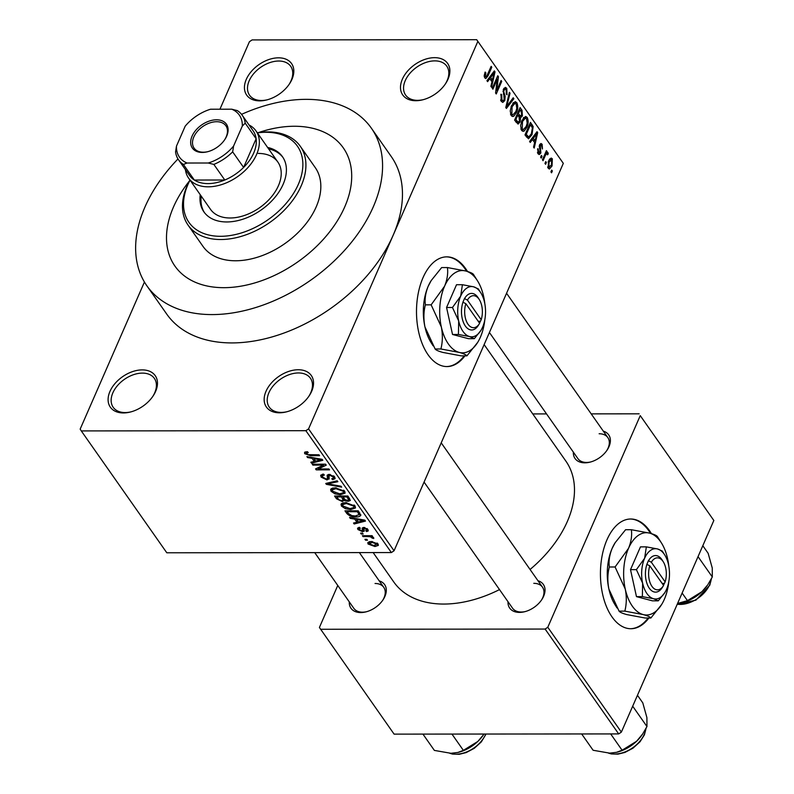 <?xml version="1.0" encoding="UTF-8"?>
<svg xmlns="http://www.w3.org/2000/svg" width="794" height="794" viewBox="0 0 794 794"><rect width="100%" height="100%" fill="white"/><g stroke="black" fill="none" stroke-linecap="round" stroke-linejoin="round"><path stroke-width="1.19" d="M415.788 100.719A27.433 17.915 144.9 0 1 402.35 79.211A27.433 17.915 144.9 0 1 434.596 57.664A27.433 17.915 144.9 0 1 445.434 83.856A27.433 17.915 144.9 0 1 422.696 99.816A27.433 17.915 144.9 0 1 415.788 100.719M445.077 84.382A25.14 16.416 -35.1 0 0 446.774 66.17A25.14 16.416 -35.1 0 0 434.804 60.88A25.14 16.416 -35.1 0 0 409.863 73.395A25.14 16.416 -35.1 0 0 405.605 95.052A25.14 16.416 -35.1 0 0 417.565 100.342A25.14 16.416 -35.1 0 0 423.311 99.657M279.448 412.791A27.433 17.915 144.9 0 1 266.01 391.293A27.433 17.915 144.9 0 1 298.256 369.746A27.433 17.915 144.9 0 1 309.094 395.938A27.433 17.915 144.9 0 1 286.356 411.888A27.433 17.915 144.9 0 1 279.448 412.791M308.727 396.454A25.14 16.416 -35.1 0 0 310.424 378.242A25.14 16.416 -35.1 0 0 298.465 372.952A25.14 16.416 -35.1 0 0 273.523 385.477A25.14 16.416 -35.1 0 0 269.265 407.124A25.14 16.416 -35.1 0 0 281.225 412.414A25.14 16.416 -35.1 0 0 286.962 411.729M123.378 412.94A27.433 17.915 144.9 0 1 109.949 391.442A27.433 17.915 144.9 0 1 142.186 369.895A27.433 17.915 144.9 0 1 153.024 396.087A27.433 17.915 144.9 0 1 130.285 412.046A27.433 17.915 144.9 0 1 123.378 412.94M152.666 396.613A25.14 16.416 -35.1 0 0 154.364 378.401A25.14 16.416 -35.1 0 0 142.394 373.111A25.14 16.416 -35.1 0 0 117.462 385.626A25.14 16.416 -35.1 0 0 113.195 407.282A25.14 16.416 -35.1 0 0 125.164 412.562A25.14 16.416 -35.1 0 0 130.901 411.878M259.727 100.868A27.433 17.915 144.9 0 1 246.289 79.37A27.433 17.915 144.9 0 1 278.535 57.823A27.433 17.915 144.9 0 1 289.373 84.015A27.433 17.915 144.9 0 1 266.625 99.965A27.433 17.915 144.9 0 1 259.727 100.868M289.006 84.531A25.14 16.416 -35.1 0 0 290.703 66.319A25.14 16.416 -35.1 0 0 278.744 61.029A25.14 16.416 -35.1 0 0 253.802 73.544A25.14 16.416 -35.1 0 0 249.544 95.201A25.14 16.416 -35.1 0 0 261.504 100.491A25.14 16.416 -35.1 0 0 267.241 99.806M467.497 271.479A54.855 30.38 89.9 0 0 465.681 268.67A54.855 30.38 89.9 0 0 446.824 256.859A54.855 30.38 89.9 0 0 418.16 293.73A54.855 30.38 89.9 0 0 428.065 354.759A54.855 30.38 89.9 0 0 446.923 366.57A54.855 30.38 89.9 0 0 464.947 355.851M446.546 366.57A54.855 30.38 89.9 0 0 464.182 355.851M466.574 271.211A54.855 30.38 89.9 0 0 464.917 268.67A54.855 30.38 89.9 0 0 446.436 256.859M603.301 431.142A20.575 13.438 144.9 0 1 607.053 450.178A20.575 13.438 144.9 0 1 590.002 462.148A20.575 13.438 144.9 0 1 584.821 462.823A20.575 13.438 144.9 0 1 573.367 452.143M489.422 332.497L577.893 458.604A18.282 11.94 -35.1 0 0 586.597 462.445A18.282 11.94 -35.1 0 0 590.617 461.979M537.955 580.722A20.575 13.438 144.9 0 1 541.697 599.758A20.575 13.438 144.9 0 1 524.645 611.727A20.575 13.438 144.9 0 1 519.465 612.402A20.575 13.438 144.9 0 1 508.011 601.723M424.065 482.087L512.547 608.184A18.282 11.94 -35.1 0 0 521.241 612.025A18.282 11.94 -35.1 0 0 525.271 611.569M379.224 580.88A20.575 13.438 144.9 0 1 382.976 599.917A20.575 13.438 144.9 0 1 365.915 611.886A20.575 13.438 144.9 0 1 360.744 612.561A20.575 13.438 144.9 0 1 349.291 601.882M314.732 552.634L353.816 608.333A18.282 11.94 -35.1 0 0 362.521 612.184A18.282 11.94 -35.1 0 0 366.54 611.717M294.366 126.256A102.863 67.172 -35.1 0 0 258.487 132.578A102.863 67.172 -35.1 0 1 294.366 126.256A102.863 67.172 -35.1 0 1 343.306 147.882A102.863 67.172 -35.1 0 0 294.366 126.256M189.359 181.072A102.863 67.172 -35.1 0 0 174.898 266.05A102.863 67.172 -35.1 0 0 223.839 287.676A102.863 67.172 -35.1 0 0 325.868 236.473A102.863 67.172 -35.1 0 0 343.306 147.882L343.306 147.882A102.863 67.172 -35.1 0 1 325.868 236.473A102.863 67.172 -35.1 0 1 223.839 287.676A102.863 67.172 -35.1 0 1 174.898 266.05A102.863 67.172 -35.1 0 1 189.359 181.072M177.985 158.949A137.144 89.563 -35.1 0 0 146.83 285.741A137.144 89.563 -35.1 0 0 212.087 314.583A137.144 89.563 -35.1 0 0 348.119 246.309A137.144 89.563 -35.1 0 0 371.374 128.191A137.144 89.563 -35.1 0 0 306.117 99.349A137.144 89.563 -35.1 0 0 241.545 114.346M146.83 285.741L166.72 314.077A137.144 89.563 -35.1 0 0 231.977 342.919A137.144 89.563 -35.1 0 0 393.179 235.193A137.144 89.563 -35.1 0 0 391.253 156.537L371.374 128.191M373.15 552.574L393.755 581.942A105.145 68.661 -35.1 0 0 443.786 604.055A105.145 68.661 -35.1 0 0 499.505 589.595M530.064 569.477A105.145 68.661 -35.1 0 0 565.904 461.155L484.132 344.606M651.437 533.637A54.855 30.38 89.9 0 0 649.621 530.819A54.855 30.38 89.9 0 0 630.764 519.008A54.855 30.38 89.9 0 0 602.1 555.879A54.855 30.38 89.9 0 0 612.005 616.918A54.855 30.38 89.9 0 0 630.863 628.729A54.855 30.38 89.9 0 0 648.887 618.01M630.486 628.719A54.855 30.38 89.9 0 0 648.122 618.01M650.514 533.37A54.855 30.38 89.9 0 0 648.857 530.829A54.855 30.38 89.9 0 0 630.376 519.018M546.381 162.502L545.597 164.298L544.962 163.395L545.746 161.599L546.381 162.502L545.359 162.502M545.131 155.961L543.066 160.696L542.431 159.793L546.421 150.662L547.056 151.565L546.421 153.014L547.88 152.468L548.267 153.818L547.523 154.87L547.135 154.056L546.064 154.264L545.131 155.961L544.108 155.961M547.473 152.23L546.977 152.478M547.135 154.056L544.853 154.264M542.044 156.319L541.26 158.115L540.625 157.212L541.409 155.416L542.044 156.319L541.012 156.319M537.449 152.537L540.119 152.339L539.573 144.855L540.982 143.486L542.133 144.28L542.461 148.984L541.587 145.62L540.287 145.57L540.853 153.014L539.235 154.602L538.034 153.778L537.766 148.647L539.344 153.043L537.627 153.053M541.587 145.62L539.325 145.57M532.446 139.476L530.263 142.444L529.598 141.501L537.012 131.685L537.677 132.638L534.213 148.071L533.548 147.118L534.64 142.592L532.446 139.476L531.126 139.476M521.569 130.325L520.616 125.77L521.876 120.569L525.598 116.44L527.206 117.452C528.576 120.738 528.457 124.053 526.819 127.377L524.229 130.99L523.147 131.328L521.569 130.325M511.177 115.507L510.224 110.952L511.485 105.761L515.207 101.622L516.815 102.634C518.184 105.93 518.055 109.235 516.428 112.559L513.827 116.172L512.755 116.52L511.177 115.507M484.797 77.911L484.191 75.609L485.144 72.046L485.839 72.79L485.471 76.482L486.563 76.512L491.158 66.339L491.784 67.232L488.062 75.758L485.809 78.596L484.797 77.911M484.241 76.492L486.563 76.512M563.313 163.356L476.688 39.7L563.313 163.356L394.062 550.768L391.373 552.555L166.8 552.783L81.286 430.914L305.869 430.695L308.558 428.899L394.062 550.768M477.809 41.496L308.558 428.899M489.789 78.666L487.595 81.643L486.94 80.69L494.344 70.884L495.009 71.827L491.546 87.261L490.881 86.318L491.972 81.792L489.789 78.666L488.469 78.666M497.292 79.152L492.905 89.196L492.27 88.293L497.759 75.738L498.434 76.7L496.697 90.576L501.093 80.502L501.729 81.405L496.25 93.96L495.565 92.997L497.292 79.152L496.26 79.152M504.815 100.53L502.801 102.436L501.252 101.364L501.014 94.139L501.709 94.873L501.947 99.975L503.019 100.739L504.17 99.657L503.465 89.196L505.371 87.36L506.771 88.323L507.029 94.784L506.334 94.049L506.145 89.811L505.163 89.097L504.081 90.139L503.714 91.697L505.163 96.173L504.815 100.53L503.565 100.53M513.877 98.714L506.403 108.431L505.778 107.547L509.391 92.322L510.046 93.255L506.691 106.475L513.212 97.771L513.877 98.714L512.497 98.714M520.09 121.968L518.055 124.072L514.591 120.112L520.08 107.557L522.045 110.356L522.402 115.993L520.576 117.651L520.09 121.968L518.919 121.968M520.695 117.661L519.484 117.651M532.01 134.633L528.506 138.781L524.993 134.93L530.471 122.375L533.151 126.554L532.01 134.633L530.948 134.633M552.058 165.956L549.388 169.023L548.197 168.259L548.495 161.023L551.135 158.046L552.326 158.8L552.058 165.956L550.996 165.956M552.346 171.008L551.562 172.804L550.927 171.901L551.711 170.105L552.346 171.008L551.324 171.008M144.429 282.029L80.164 429.117L81.286 430.914M476.688 39.7L252.105 39.918L249.425 41.715L219.938 109.215M367.473 540.208L365.568 540.208L364.932 539.305L366.838 539.305L367.473 540.208M368.059 536.595L363.037 536.605L362.401 535.702L372.098 535.692L372.723 536.595L371.185 536.595L373.656 537.667L373.736 538.521L370.163 536.764L368.059 536.595L368.456 535.692M363.136 534.025L361.23 534.025L360.595 533.121L362.501 533.121L363.136 534.025M362.56 531.702L357.905 529.529L357.548 528.169L359.474 527.325L360.278 528.228L359.325 529.588L361.687 530.799L362.401 530.571L362.173 528.079L363.721 527.444L367.91 529.479L368.257 530.888L366.61 531.573L365.806 530.67L366.55 529.509L364.545 528.347L363.95 528.645L364.287 531.117L362.56 531.702L364.406 527.494M359.642 527.514L359.325 529.588M362.401 530.571L363.275 527.474M367.374 528.854L366.749 530.263L366.987 528.516M364.893 527.573L363.95 528.645M354.759 519.127L350.233 518.353L349.568 517.41L364.813 520.139L365.488 521.082L354.184 523.98L353.519 523.038L356.953 522.244L354.759 519.127L355.077 518.393M341.44 506.076L341.043 504.24L341.718 503.475L345.658 502.582L355.117 506.066L355.484 507.952L350.7 509.54L345.291 508.656L341.44 506.076L342.8 502.959M331.048 491.258L330.651 489.432L331.326 488.667L335.267 487.774L344.725 491.248L345.092 493.134L340.308 494.731L334.899 493.838L331.048 491.258L332.408 488.141M304.668 453.662L304.618 452.243L307.457 451.707L308.261 452.61L306.256 453.702L307.943 454.664L318.96 454.783L319.595 455.687L310.553 455.696L304.668 453.662L305.442 451.885M306.742 451.717L306.256 453.702M391.373 552.555L305.869 430.695M312.102 458.327L307.576 457.552L306.911 456.6L322.156 459.329L322.821 460.282L311.516 463.17L310.851 462.227L314.285 461.443L312.102 458.327L312.419 457.592M323.535 465.095L312.876 465.105L312.241 464.202L325.56 464.192L326.235 465.155L318.225 468.966L328.905 468.956L329.54 469.859L316.22 469.869L315.536 468.907L323.535 465.095L323.932 464.192M329.173 478.544L326.959 479.913L321.123 477.115L320.657 475.229L323.525 474.117L324.329 475.02L322.424 475.795L322.741 477.184L326.304 479.01L327.515 478.524L327.118 475.229L329.222 474.375L334.681 476.936L335.108 478.673L332.607 479.655L331.793 478.752L333.45 478.117L333.143 476.966L329.818 475.269L328.577 475.675L329.153 474.375L329.083 479.09M341.678 487.159L326.374 484.34L325.748 483.467L337.202 480.777L337.857 481.71L327.585 483.844L341.023 486.216L341.678 487.159M345.062 499.644L342.363 501.56L336.527 498.821L334.562 496.022L347.891 496.012L350.353 500.438L348.248 501.292L344.705 500.736M360.813 514.78C360.436 516.358 358.809 517.063 355.94 516.884C352.318 517.122 349.281 515.991 346.819 513.48L344.963 510.84L358.283 510.82L360.754 515.445M374.947 546.52L368.059 544.009L367.771 542.62L371.314 541.488L378.093 543.999L378.381 545.389L374.947 546.52L375.363 545.547M337.768 585.456L319.406 627.478L394.102 734.132L618.685 733.914L545.111 629.056L320.528 629.275M640.252 415.619L713.836 520.477L640.252 415.619L547.791 627.26L621.365 732.118L618.685 733.914M713.836 520.477L621.365 732.118M639.14 413.823L591.193 413.873M546.54 413.912L532.764 413.932M545.111 629.056L547.791 627.26M606.685 450.704A18.282 11.94 -35.1 0 0 607.837 437.593A18.282 11.94 -35.1 0 0 599.133 433.752M382.609 600.443A18.282 11.94 -35.1 0 0 383.75 587.332A18.282 11.94 -35.1 0 0 375.056 583.491M541.339 600.294A18.282 11.94 -35.1 0 0 542.481 587.173A18.282 11.94 -35.1 0 0 533.786 583.332M307.903 456.778L307.576 457.552M312.052 461.959L311.516 463.17M314.881 460.073L314.285 461.443M318.334 459.468L313.868 458.624L315.625 461.135L321.143 459.875L318.334 459.468L318.662 458.704M314.186 457.91L313.868 458.624M321.441 459.21L321.143 459.875M313.263 464.202L312.876 465.105M318.97 467.269L318.225 468.966M316.925 468.242L316.22 469.869M322.394 474.217L321.123 477.115M333.123 478.454L332.607 479.655M333.629 475.834L333.143 476.966M330.185 474.435L329.818 475.269M328.567 476.241L326.959 479.913M326.87 483.199L326.374 484.34M327.982 482.941L327.585 483.844M340.725 493.789L340.308 494.731M335.227 493.084L334.899 493.838M343.167 491.258L335.882 488.677L332.329 489.858L332.597 491.248L339.713 493.828L343.425 492.657L343.653 490.136M336.259 487.794L335.882 488.677M349.529 498.354L348.248 501.292M342.849 500.448L342.363 501.56M346.968 496.915L342.988 496.915L344.963 499.555L347.395 500.389L348.685 499.932L346.968 496.915L347.355 496.012M343.375 496.012L342.988 496.915M341.43 496.915L336.755 496.925L338.919 499.773L341.718 500.657L343.197 500.101L341.43 496.915L341.817 496.012M337.152 496.022L336.755 496.925M343.276 497.332L342.68 498.701M351.117 508.597L350.7 509.54M345.618 507.892L345.291 508.656M353.558 506.076L346.273 503.485L342.73 504.676L342.998 506.066L350.114 508.636L353.826 507.475L354.055 504.954M346.66 502.612L346.273 503.485M347.415 512.11L346.819 513.48M356.347 515.951L355.94 516.884M357.36 511.723L347.147 511.733L348.288 513.361L351.821 515.624L355.325 515.981L359.116 514.611L357.36 511.723L357.757 510.82M347.544 510.83L347.147 511.733M359.077 511.951L358.481 513.321M359.811 513.013L359.057 514.929L359.871 513.083M350.571 517.589L350.233 518.353M354.71 522.76L354.184 523.98M357.548 520.884L356.953 522.244M361.002 520.269L356.526 519.435L358.293 521.936L363.811 520.675L361.002 520.269L361.33 519.514M356.843 518.71L356.526 519.435M364.109 520.01L363.811 520.675M358.819 527.424L357.905 529.529M363.761 527.444L362.421 530.531L363.761 527.444M367.662 529.161L366.61 531.573M364.446 527.494L363.97 528.606L364.446 527.494M361.627 533.121L361.23 534.025M363.434 535.702L363.037 536.605M371.572 535.692L371.185 536.595M372.714 537.032L372.168 538.272M372.217 536.863L371.89 537.617M370.629 535.692L370.163 536.764M365.965 539.305L365.568 540.208M369.061 541.726L368.059 544.009M377.517 543.344L376.872 544.823L376.693 543.979L371.959 542.391L369.468 544.029L374.212 545.617L377.11 543.027M372.336 541.518L371.959 542.391M370.004 541.558L369.468 544.029M484.836 72.79L485.839 72.79M490.761 67.242L491.784 67.232M493.63 71.827L495.009 71.827M492.826 74.696L490.642 77.504L492.399 80.015L494.156 72.73L492.826 74.696L491.466 74.696M489.342 77.504L490.642 77.504M492.945 72.73L494.156 72.73M490.732 80.015L492.399 80.015M497.332 76.7L498.434 76.7M495.873 90.576L496.697 90.576M500.706 81.405L501.729 81.405M500.726 94.873L501.709 94.873M500.567 99.975L501.947 99.975M503.932 88.323L506.771 88.323M503.128 90.139L504.081 90.139M502.91 91.697L503.714 91.697M504.061 96.173L505.163 96.173M509.172 93.255L510.046 93.255M506.036 106.475L506.691 106.475M513.331 102.634L516.815 102.634M515.366 112.559L516.428 112.559M511.802 116.172L513.827 116.172M516.169 104.103L514.969 103.339L512.1 106.674L511.812 114.038L513.003 114.773L515.812 111.617L516.785 108.401L516.169 104.103M511.108 106.684L512.1 106.674M510.492 114.038L511.812 114.038M520.378 110.366L522.045 110.356M521.281 115.993L522.402 115.993M519.048 109.929L520.07 109.929L518.432 113.681L520.715 116.311L518.611 116.321M517.41 113.681L518.432 113.681M518.532 116.202L521.688 115.299L521.172 111.497L520.07 109.929M516.765 115.15L517.787 115.14L515.872 119.547L518.264 122.326L516.15 122.326M514.84 119.547L515.872 119.547M516.08 122.236L517.936 122.236L519.455 121.075L519.038 116.926L517.787 115.14M515.544 121.462L517.212 121.462M523.732 117.452L527.206 117.452M525.757 127.377L526.819 127.377M522.194 130.99L524.229 130.99M526.571 118.921L525.37 118.157L522.502 121.492L522.214 128.846L523.405 129.591L526.204 126.435L527.176 123.209L526.571 118.921M521.509 121.492L522.502 121.492M520.884 128.856L522.214 128.846M531.732 126.554L533.151 126.554M530.461 124.737L526.263 134.365L528.735 137.044L531.385 133.72L532.377 127.874L530.461 124.737L529.439 124.737M525.231 134.365L526.263 134.365M525.727 135.982L527.405 135.982M536.287 132.638L537.677 132.638M535.493 135.496L533.3 138.305L535.067 140.816L536.813 133.531L535.493 135.496L534.134 135.496M532.01 138.305L533.3 138.305M535.613 133.531L536.813 133.531M533.389 140.816L535.067 140.816M537.548 149.381L538.471 149.381M539.87 144.29L542.133 144.28M539.166 146.622L540.158 146.622M539.543 153.014L540.853 153.014M546.034 151.565L547.056 151.565M545.389 153.024L546.421 153.014M546.828 153.818L548.267 153.818M549.785 158.81L552.326 158.8M547.632 166.978L548.783 166.978L551.393 165.142L551.741 160.08L549.18 159.673M551.741 160.08L549.13 161.916L548.783 166.978L549.448 167.395L547.751 167.395M548.138 161.916L549.13 161.916M200.237 194.709A47.997 31.343 -35.1 0 0 203.899 211.859A47.997 31.343 -35.1 0 0 226.737 221.953A47.997 31.343 -35.1 0 0 274.347 198.063A47.997 31.343 -35.1 0 0 282.485 156.726A47.997 31.343 -35.1 0 0 267.598 147.446M282.972 157.44A47.997 31.343 -35.1 0 0 268.6 148.865M190.024 180.139A66.289 43.293 -35.1 0 0 220.474 236.304A66.289 43.293 -35.1 0 0 298.385 184.238A66.289 43.293 -35.1 0 0 265.921 132.28A66.289 43.293 -35.1 0 0 257.385 132.876M257.296 132.747A68.572 44.782 144.9 0 1 267.697 131.903A68.572 44.782 144.9 0 1 300.321 146.324A68.572 44.782 144.9 0 1 288.698 205.378A68.572 44.782 144.9 0 1 220.682 239.52A68.572 44.782 144.9 0 1 188.059 225.099A68.572 44.782 144.9 0 1 189.935 180.02M188.059 225.099L202.966 246.348A68.572 44.782 -35.1 0 0 235.6 260.769A68.572 44.782 -35.1 0 0 303.606 226.637A68.572 44.782 -35.1 0 0 315.238 167.584L300.321 146.324M258.298 153.431A41.149 26.867 144.9 0 1 277.87 162.075A41.149 26.867 144.9 0 1 270.893 197.508A41.149 26.867 144.9 0 1 230.081 217.993A41.149 26.867 144.9 0 1 210.509 209.338L188.635 178.164A41.149 26.867 144.9 0 1 185.429 169.628M201.239 196.128A47.997 31.343 -35.1 0 0 204.415 212.564M681.897 602.735L682.582 602.567A30.172 19.701 144.9 0 0 701.916 591.699A30.172 19.701 -35.1 0 0 707.593 585.019L701.916 591.699L687.465 600.651L677.58 603.45M698.035 556.624L712.307 576.96L708.03 584.364M682.125 593.049L687.465 600.651M702.809 545.706L708.149 553.299L712.258 568.028L712.307 576.96M192.069 136.131A20.803 13.587 144.9 0 1 216.524 119.795A20.803 13.587 144.9 0 1 226.707 136.092A20.803 13.587 144.9 0 1 224.742 139.655A20.803 13.587 144.9 0 1 207.492 151.753A20.803 13.587 144.9 0 1 192.069 136.131M224.523 139.962A19.433 12.684 -35.1 0 0 226.161 136.945A19.433 12.684 -35.1 0 0 225.893 125.799A19.433 12.684 -35.1 0 0 209.646 122.991A19.433 12.684 -35.1 0 0 193.805 136.975A19.433 12.684 -35.1 0 0 194.083 148.121A19.433 12.684 -35.1 0 0 207.859 151.654M249.048 124.986A41.149 26.867 144.9 0 1 255.996 130.901A41.149 26.867 144.9 0 1 256.571 154.502A41.149 26.867 144.9 0 1 223.035 184.129A41.149 26.867 144.9 0 1 188.635 178.164M187.037 163.028L183.404 164.447A38.856 25.378 144.9 0 1 178.571 159.852L189.508 175.434A38.856 25.378 -35.1 0 0 194.341 180.04A38.856 25.378 -35.1 0 0 224.791 180.01A38.856 25.378 -35.1 0 0 243.599 167.435A38.856 25.378 -35.1 0 0 253.673 153.083A38.856 25.378 -35.1 0 0 256.134 138.742A38.856 25.378 -35.1 0 0 253.127 130.802L242.19 115.209A38.856 25.378 144.9 0 1 245.197 123.149L242.299 126.097A36.574 23.88 -35.1 0 0 231.739 109.195L210.549 109.225A36.574 23.88 -35.1 0 0 185.201 126.157L176.476 146.126A36.574 23.88 -35.1 0 0 187.037 163.028L208.236 163.008A36.574 23.88 -35.1 0 0 233.575 146.076L242.299 126.097M233.575 146.076L232.662 151.853L243.599 167.435L256.134 138.742L245.197 123.149M183.404 164.447L194.341 180.04L224.791 180.01L213.854 164.418L208.236 163.008M178.571 159.852A38.856 25.378 144.9 0 1 175.563 151.902L176.476 146.126M231.739 109.195L237.366 110.614A38.856 25.378 144.9 0 1 242.19 115.209M232.662 151.853A38.856 25.378 144.9 0 1 213.854 164.418M581.665 733.954L593.108 750.261L609.643 753.139L616.551 752.315L622.109 750.231L610.665 733.924M632.689 706.203L646.961 726.54L642.683 733.944L636.56 741.278L622.109 750.231M637.463 695.286L642.793 702.889L646.902 717.607L646.961 726.54M616.551 752.315L617.236 752.146A30.172 19.701 -35.1 0 0 636.56 741.278A30.172 19.701 -35.1 0 0 642.247 734.599L642.683 733.944M422.934 734.103L434.378 750.409L450.913 753.288L457.82 752.474L463.378 750.38L451.945 734.073M457.82 752.474L458.505 752.305A30.172 19.701 -35.1 0 0 477.839 741.437A30.172 19.701 -35.1 0 0 483.516 734.748L477.839 741.437L463.378 750.38M479.516 323.148L481.194 319.714L467.408 300.082L464.44 298.564L462.942 302.236A18.282 10.123 89.9 0 0 465.155 325.758A18.282 10.123 89.9 0 0 478.365 325.342L479.427 323.634A15.999 8.863 89.9 0 0 479.626 323.297L465.85 303.665A15.999 8.863 89.9 0 0 467.924 324.091A15.999 8.863 89.9 0 0 479.427 323.634M481.194 319.714A15.999 8.863 89.9 0 0 479.397 299.735A15.999 8.863 89.9 0 0 467.408 300.082M479.397 299.735L478.335 298.028A18.282 10.123 89.9 0 0 464.51 298.653M462.416 284.718L460.679 296.102L452.461 307.496L458.684 320.984L458.426 334.473L452.53 334.482L468.44 338.681L474.336 338.671L480.896 330.453A25.14 13.925 89.9 0 0 482.553 327.277A25.14 13.925 89.9 0 0 484.548 302.395A25.14 13.925 89.9 0 0 480.856 292.907A25.14 13.925 89.9 0 0 473.611 286.813L462.416 284.718L456.52 284.718L446.565 307.506L452.53 334.482M452.461 307.496L446.565 307.506M458.426 334.473L469.621 336.567L474.336 338.671M480.856 292.907L478.325 288.917L473.611 286.813A25.14 13.925 89.9 0 0 460.679 296.102A25.14 13.925 89.9 0 0 458.684 320.984A25.14 13.925 89.9 0 0 469.621 336.567A25.14 13.925 89.9 0 0 480.896 330.453M484.846 303.874A41.149 22.788 89.9 0 0 483.645 296.499A41.149 22.788 89.9 0 0 477.601 280.967A41.149 22.788 89.9 0 0 465.741 270.992A41.149 22.788 89.9 0 0 444.58 286.197A41.149 22.788 89.9 0 0 441.315 326.91A41.149 22.788 89.9 0 0 459.21 352.407A41.149 22.788 89.9 0 0 477.66 342.413A41.149 22.788 89.9 0 0 480.38 337.202A41.149 22.788 89.9 0 0 484.856 319.486M435.122 348.993L424.949 326.92C423.44 319.168 423.579 311.804 425.376 304.846C424.601 299.001 425.554 292.788 428.214 286.207L431.221 280.54L441.653 267.568L447.429 267.558C448.193 273.404 447.24 279.617 444.58 286.197L431.142 304.836L441.315 326.91C442.824 334.661 442.685 342.016 440.888 348.983L435.122 348.993C435.896 350.075 438.477 351.226 442.844 352.427L461.165 355.861L466.932 355.851L477.66 342.413M431.142 304.836L425.376 304.846M440.888 348.983L459.21 352.407C463.587 353.618 466.157 354.769 466.932 355.851M477.601 280.967L473.462 274.426C472.728 273.354 470.147 272.213 465.741 270.992L447.429 267.558M431.063 280.798A41.149 22.788 89.9 0 0 430.924 281.007A41.149 22.788 89.9 0 0 428.214 286.207A41.149 22.788 89.9 0 0 424.949 326.92A41.149 22.788 89.9 0 0 430.983 342.452L433.077 345.807M462.942 302.236L465.85 303.665M463.359 302.445L462.981 301.909M478.177 321.233L480.35 321.233M663.456 585.297L665.134 581.863L651.348 562.231L648.38 560.713L646.882 564.395A18.282 10.123 89.9 0 0 649.095 587.917A18.282 10.123 89.9 0 0 662.305 587.491L663.367 585.783A15.999 8.863 89.9 0 0 663.566 585.456L649.79 565.814A15.999 8.863 89.9 0 0 651.864 586.24A15.999 8.863 89.9 0 0 663.367 585.783M665.134 581.863A15.999 8.863 89.9 0 0 663.337 561.884A15.999 8.863 89.9 0 0 651.348 562.231M663.337 561.884L662.275 560.187A18.282 10.123 89.9 0 0 648.45 560.802M646.356 546.868L644.619 558.261L636.401 569.645L642.624 583.133L642.366 596.631L636.47 596.631L652.38 600.83L658.276 600.83L664.836 592.612A25.14 13.925 89.9 0 0 666.494 589.436A25.14 13.925 89.9 0 0 668.488 564.554A25.14 13.925 89.9 0 0 664.796 555.056A25.14 13.925 89.9 0 0 657.551 548.962L646.356 546.868L640.46 546.877L630.505 569.655L636.47 596.631M636.401 569.645L630.505 569.655M642.366 596.631L653.561 598.726L658.276 600.83M664.796 555.056L662.265 551.066L657.551 548.962A25.14 13.925 89.9 0 0 644.619 558.261A25.14 13.925 89.9 0 0 642.624 583.133A25.14 13.925 89.9 0 0 653.561 598.726A25.14 13.925 89.9 0 0 664.836 592.612M668.786 566.033A41.149 22.788 89.9 0 0 667.585 558.648A41.149 22.788 89.9 0 0 661.541 543.116A41.149 22.788 89.9 0 0 649.681 533.141A41.149 22.788 89.9 0 0 628.52 548.346A41.149 22.788 89.9 0 0 625.255 589.059A41.149 22.788 89.9 0 0 643.15 614.566A41.149 22.788 89.9 0 0 661.601 604.562A41.149 22.788 89.9 0 0 664.32 599.361A41.149 22.788 89.9 0 0 668.796 581.635M619.062 611.142L608.889 589.079C607.38 581.317 607.519 573.963 609.316 566.995C608.541 561.15 609.494 554.937 612.154 548.366L615.161 542.689L625.593 529.717L631.369 529.717C632.133 535.563 631.18 541.766 628.52 548.346L615.082 566.985L625.255 589.059C626.764 596.81 626.625 604.174 624.828 611.132L619.062 611.142C619.836 612.224 622.417 613.375 626.784 614.586L645.105 618.01L650.872 618L661.601 604.562M615.082 566.985L609.316 566.995M624.828 611.132L643.15 614.566C647.527 615.767 650.097 616.918 650.872 618M661.541 543.116L657.402 536.575C656.668 535.503 654.087 534.362 649.681 533.141L631.369 529.717M615.003 542.947A41.149 22.788 89.9 0 0 614.864 543.165A41.149 22.788 89.9 0 0 612.154 548.366A41.149 22.788 89.9 0 0 608.889 589.079A41.149 22.788 89.9 0 0 614.923 604.611L617.017 607.966M646.882 564.395L649.79 565.814M647.299 564.594L646.921 564.058M662.117 583.391L664.29 583.391M310.95 454.793L310.553 455.696M328.25 474.465L327.247 476.767M329.867 482.494L329.431 483.486M337.122 497.451L336.527 498.821M348.665 497.113L348.07 498.483M487.01 75.758L488.062 75.758M503.257 93.96L504.349 93.96M506.592 104.133L507.306 104.133M517.946 115.368L519.623 115.368M530.581 124.906L532.248 124.896M539.354 148.17L540.654 148.17M677.242 604.234A25.14 16.416 -35.1 0 0 709.647 584.682A25.14 16.416 -35.1 0 0 711.245 579.015M608.919 753.129A25.14 16.416 -35.1 0 0 644.301 734.261A25.14 16.416 -35.1 0 0 645.889 728.594M450.188 753.288A25.14 16.416 -35.1 0 0 485.571 734.42A25.14 16.416 -35.1 0 0 485.729 734.043M322.424 475.795L323.148 474.137M327.515 478.524L328.547 476.152M333.45 478.117L334.214 476.37M343.425 492.657L344.278 490.712M332.329 489.858L333.162 487.953M348.685 499.932L349.439 498.215M343.197 500.101L343.971 498.324M353.826 507.475L354.67 505.52M342.73 504.676L343.564 502.761M486.027 76.829L484.31 76.829M503.019 100.739L500.875 100.739M505.163 89.097L503.505 89.097M514.969 103.339L512.775 103.339M513.003 114.773L510.76 114.773M525.37 118.157L523.177 118.157M523.405 129.591L521.162 129.591M528.735 137.044L526.472 137.044M540.863 145.054L539.493 145.064M546.719 153.808L545.051 153.808M677.143 604.452L695.931 600.135L709.767 585.228L711.454 578.618M506.562 293.264L607.837 437.593M542.481 587.173L441.216 442.844M359.374 552.594L383.75 587.332M255.996 130.901L277.87 162.075M646.108 728.197L644.41 734.807L640.043 741.745L632.987 748.176L624.918 752.434L617.94 754.141L611.33 753.943L608.492 753.119M486.067 734.043L481.313 741.904L474.256 748.325L466.187 752.583L459.21 754.3L452.6 754.101L449.761 753.278"/></g></svg>
